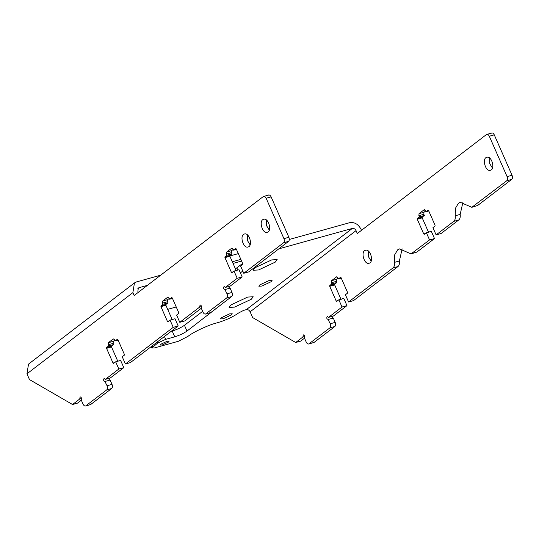 <?xml version="1.0" encoding="UTF-8"?>
<svg xmlns="http://www.w3.org/2000/svg" width="539" height="539" viewBox="0 0 539 539"><rect width="100%" height="100%" fill="white"/><g stroke="black" fill="none" stroke-linecap="round" stroke-linejoin="round"><path stroke-width="0.81" d="M202.657 311.333L184.446 325.293C181.077 327.645 177.001 329.558 172.21 331.04L174.751 336.814L165.689 339.334L157.529 343.161L151.809 348.046L154.484 347.911L178.422 341.261L187.929 336.397C192.699 332.368 208.391 324.997 216.476 322.996L218.349 322.477C226.333 320.011 233.124 316.817 238.737 312.903L243.601 310.383L246.37 309.615L352.304 228.435C353.88 228.199 355.127 228.934 356.05 230.631L357.323 233.515L486.441 134.561L491.811 132.978M258.565 269.965L275.281 262.116L277.174 259.636L271.683 259.913L254.967 267.762L253.074 270.241L258.565 269.965M234.586 307.109L251.302 299.26L253.195 296.78L247.704 297.056L230.982 304.906L229.095 307.385L234.586 307.109M229.547 313.893L221.394 317.72L220.471 318.933L223.146 318.798L231.305 314.965L232.228 313.759L229.547 313.893M174.751 336.814C179.541 335.332 183.617 333.419 186.986 331.067L225.039 301.638M283.595 242.759L288.547 241.384L248.735 271.899L243.776 273.273L283.595 242.759C284.477 241.836 284.585 240.468 283.925 238.649L266.145 198.231C265.276 196.567 264.319 196.014 263.275 196.567L134.15 295.527L132.884 292.637L134.454 282.928L28.527 364.108L26.95 373.817L29.49 379.591L72.536 404.506L77.495 403.132L81.328 400.187M134.454 282.928L136.502 281.91L160.676 275.193M289.322 239.451L349.764 222.661C354.487 221.967 358.24 224.163 361.009 229.257L361.48 230.328M138.307 292.34L137.836 291.262L138.361 288.021L139.042 287.685L137.856 288.594M304.501 338.182L300.661 341.126L295.709 342.501L252.663 317.586L250.123 311.811C249.2 310.114 247.947 309.379 246.37 309.615M266.145 198.231L271.097 196.856L288.877 237.268C289.544 239.087 289.436 240.461 288.547 241.384M472.656 206.895L477.615 205.514L511.72 179.379C512.602 178.456 512.717 177.082 512.05 175.263L494.27 134.844L489.311 136.226L507.091 176.644C507.758 178.463 507.65 179.831 506.768 180.754L471.841 207.306L460.286 202.314L458.44 203.243L455.462 208.256L455.219 215.782C455.543 218.376 455.064 220.229 453.791 221.354L436.112 234.903L432.938 227.68L435 226.104L435.067 225.275L428.586 210.554L428.013 210.223L428.586 210.554M271.097 196.856C270.228 195.192 269.271 194.64 268.227 195.192M268.638 194.983L263.275 196.567M486.441 134.561C487.492 134.009 488.449 134.561 489.311 136.226M491.4 133.187C492.444 132.628 493.401 133.187 494.27 134.844M462.934 202.253L460.171 214.401C460.501 216.995 460.023 218.854 458.743 219.979L441.07 233.522L436.112 234.903M402.148 248.836L399.386 260.991C399.716 263.578 399.237 265.437 397.957 266.562L353.53 300.607L348.578 301.981L345.405 294.766L347.466 293.182L347.534 292.36L341.052 277.639L340.48 277.309L341.052 277.639M411.87 253.478L416.829 252.097L434.501 238.555L429.549 239.929L411.055 253.889L399.5 248.897L397.654 249.826L394.676 254.839L394.433 262.365C394.757 264.959 394.279 266.812 393.005 267.937L348.578 301.981M477.615 205.514L471.841 207.306M416.829 252.097L411.055 253.889M250.109 244.827L247.354 240.394L247.327 234.809M248.156 246.97C243.311 248.957 239.269 235.314 244.322 234.041C249.166 232.053 253.209 245.696 248.156 246.97L248.048 247.003M269.305 230.113L266.556 225.679L266.522 220.094M267.351 232.255C262.506 234.243 258.464 220.606 263.524 219.333C268.368 217.345 272.404 230.982 267.351 232.255L267.243 232.289M365.375 250.298C360.321 251.572 364.357 265.208 369.202 263.227C374.261 261.947 370.219 248.311 365.375 250.298L365.482 250.264M368.373 251.066L368.406 256.652L371.162 261.085M486.69 157.321C481.637 158.601 485.679 172.237 490.524 170.25C495.577 168.976 491.534 155.34 486.69 157.321L486.798 157.294M489.695 158.089L489.722 163.674L492.478 168.107M242.638 263.436L235.442 268.887M233.05 263.45L241.573 261.017M242.793 271.036L240.387 272.875M352.304 228.435L278.804 248.856M240.859 259.394L232.316 261.772M147.416 285.36L139.042 287.685M238.319 253.62L229.803 255.991M176.233 306.974L167.69 309.346M160.966 344.158L167.083 341.288L169.091 341.187L168.397 342.097L162.279 344.967L160.272 345.068L160.966 344.158M269.055 280.549L272.074 280.401L271.036 281.756L261.86 286.068L258.848 286.216L259.886 284.855L269.055 280.549M172.21 331.04L171.193 331.323M104.101 378.445L104.074 378.452C103.218 380.096 103.582 381.093 105.166 381.437L110.118 380.056L112.024 384.388C112.691 386.207 112.577 387.575 111.694 388.498L90.491 404.648L85.533 406.022L106.742 389.879C107.625 388.956 107.733 387.581 107.066 385.762L104.957 381.538M72.536 404.506L79.732 398.995L81.537 398.489M225.302 287.435L237.214 278.306L234.041 271.09L238.993 269.709L242.173 276.925L230.254 286.061L225.302 287.435L224.069 286.499C223.186 288.156 223.55 289.147 225.134 289.49L230.092 288.116L231.999 292.448C232.659 294.267 232.552 295.635 231.669 296.558L210.87 312.492L205.507 314.075L226.71 297.932C227.593 297.009 227.707 295.642 227.04 293.822L224.931 289.598M105.327 379.375L118.843 369.02L123.802 367.645L110.286 378.001L105.327 379.375L104.074 378.452M327.267 316.433L327.247 316.447C326.385 318.091 326.749 319.081 328.332 319.425L333.291 318.05L335.197 322.383C335.858 324.202 335.75 325.569 334.867 326.493L314.069 342.433L308.706 344.017L329.908 327.867C330.791 326.951 330.906 325.576 330.239 323.757L328.13 319.533M304.703 336.484L302.905 336.983L295.709 342.501M346.968 305.633L342.016 307.014L328.5 317.37L333.452 315.995L346.968 305.633L343.794 298.417L338.842 299.799L336.774 301.375L336.201 301.045L329.727 286.324L329.787 285.502L331.856 283.918L331.344 282.766L331.512 280.704L336.68 276.797M429.549 239.929L426.376 232.713L424.308 234.297L423.735 233.96L417.26 219.238L417.327 218.416L419.389 216.833L418.877 215.681L419.046 213.619L424.213 209.718M424.442 209.698L424.011 209.819L425.446 210.648L425.951 211.807L428.188 210.176M302.905 336.983L303.275 334.827M303.248 334.834C304.616 335.292 304.98 336.289 304.34 337.818L306.246 342.144C307.115 343.808 308.072 344.36 309.116 343.808L314.069 342.433M327.247 316.447L328.5 317.37M342.016 307.014L338.842 299.799M336.774 301.375L336.201 301.045L337.785 300.607M336.909 276.783L336.471 276.905L337.906 277.733L338.418 278.885L340.655 277.255M424.308 234.297L423.735 233.96L425.318 233.522M228.455 286.559L229.654 288.237M118.843 369.02L115.669 361.804L113.601 363.387L113.028 363.05L106.554 348.329L106.621 347.507L108.683 345.923L108.177 344.771L108.339 342.716L113.305 338.91L114.74 339.738L115.245 340.897L117.307 339.314L117.886 339.644L124.361 354.366L124.293 355.194L122.232 356.771L125.405 363.993L173.228 327.341L170.054 320.126L167.993 321.702L167.413 321.372L160.939 306.651L161.006 305.829L163.068 304.245L162.562 303.086L162.724 301.031L167.69 297.232L169.125 298.06L169.63 299.212L171.698 297.636L172.271 297.966L178.746 312.687L178.678 313.509L176.617 315.093L179.79 322.309L184.749 320.934L201.303 308.247M169.286 298.424L167.683 299.657L167.514 301.712L168.027 302.864L165.958 304.447L165.897 305.269L172.372 319.998M170.054 320.126L175.007 318.744L178.187 325.96L130.364 362.612L125.405 363.993M114.901 340.109L113.291 341.335L113.129 343.39L113.635 344.549L111.573 346.132L111.506 346.954L117.987 361.676M115.669 361.804L120.621 360.429L123.802 367.645M108.48 378.499L109.686 380.177M233.272 249.389L231.669 250.622L231.5 252.676L232.006 253.829L229.944 255.412L229.877 256.234L236.358 270.962M428.694 232.585L422.212 217.864L422.28 217.035L424.341 215.459L423.836 214.3L423.998 212.245L425.601 211.018M434.501 238.555L431.328 231.332L426.376 232.713M341.16 299.671L334.679 284.942L334.746 284.12L336.808 282.544L336.302 281.385L336.464 279.33L338.068 278.097M332.853 318.172L331.653 316.494M234.041 271.09L231.972 272.667L231.399 272.336L224.925 257.615L224.992 256.793L227.054 255.21L226.548 254.051L226.71 251.996L231.878 248.088M232.107 248.075L231.676 248.196L233.111 249.025L233.616 250.177L235.678 248.6L236.257 248.93L242.732 263.652L242.665 264.474L240.603 266.057L243.776 273.273M235.853 248.546L236.257 248.93M79.732 398.995L80.102 396.832M80.075 396.839C81.443 397.304 81.807 398.294 81.167 399.823L83.073 404.156C83.943 405.813 84.899 406.372 85.944 405.813L90.902 404.439M113.601 363.387L113.028 363.05L114.612 362.612M117.482 339.267L117.886 339.644M167.993 321.702L167.413 321.372L168.997 320.934M171.867 297.582L172.271 297.966M179.79 322.309L199.706 307.048L200.077 304.892M200.05 304.899C201.411 305.357 201.775 306.354 201.141 307.884L203.048 312.209C203.91 313.873 204.867 314.426 205.918 313.873L210.87 312.492M231.972 272.667L231.399 272.336L232.983 271.899M199.706 307.048L201.505 306.55M113.635 344.549L108.683 345.923M115.245 340.897L118.088 340.102M173.228 327.341L178.187 325.96M168.027 302.864L163.068 304.245M169.63 299.212L172.473 298.424M336.808 282.544L331.856 283.918M338.418 278.885L341.254 278.097M424.341 215.459L419.389 216.833M425.951 211.807L428.795 211.012M233.616 250.177L236.459 249.389M237.214 278.306L242.173 276.925M232.006 253.829L227.054 255.21M157.078 342.137L157.529 343.161M152.732 346.84L152.281 345.816M184.446 325.293L186.986 331.067M132.884 292.637L26.95 373.817M250.123 311.811L356.05 230.631M283.925 238.649L288.877 237.268M512.05 175.263L507.091 176.644M511.72 179.379L506.768 180.754M460.171 214.401L455.219 215.782M399.386 260.991L394.433 262.365M458.743 219.979L453.791 221.354M397.957 266.562L393.005 267.937M236.83 267.883L237.78 270.046M164.442 336.498L165.689 339.334M107.066 385.762L112.024 384.388M227.04 293.822L231.999 292.448M330.239 323.757L335.197 322.383M329.908 327.867L334.867 326.493M226.71 297.932L231.669 296.558M106.742 389.879L111.694 388.498M113.291 341.335L108.339 342.716M113.129 343.39L108.177 344.771M111.573 346.132L106.621 347.507M111.506 346.954L106.554 348.329M167.683 299.657L162.724 301.031M167.514 301.712L162.562 303.086M165.958 304.447L161.006 305.829M165.897 305.269L160.939 306.651M336.464 279.33L331.512 280.704M336.302 281.385L331.344 282.766M334.746 284.12L329.787 285.502M334.679 284.942L329.727 286.324M423.998 212.245L419.046 213.619M423.836 214.3L418.877 215.681M422.28 217.035L417.327 218.416M422.212 217.864L417.26 219.238M229.877 256.234L224.925 257.615M229.944 255.412L224.992 256.793M231.5 252.676L226.548 254.051M231.669 250.622L226.71 251.996M151.196 346.651L151.809 348.046"/></g></svg>
